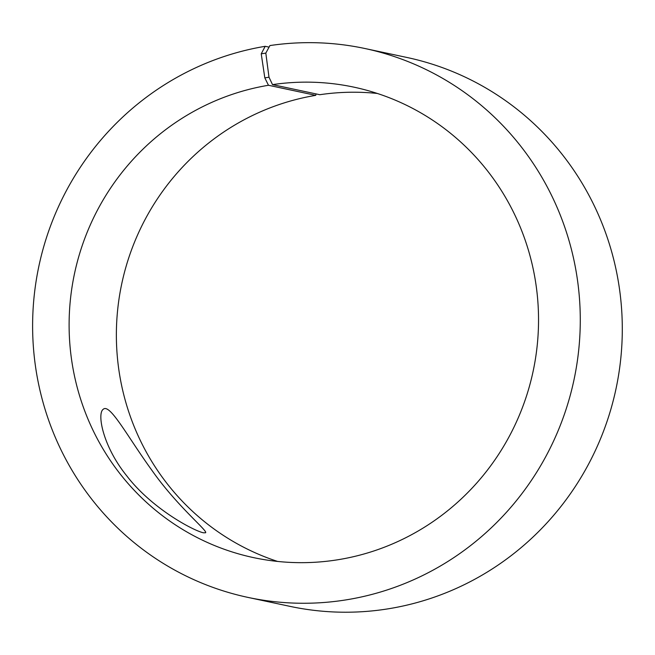 <?xml version="1.0" encoding="UTF-8"?>
<svg xmlns="http://www.w3.org/2000/svg" width="655" height="655" viewBox="0 0 655 655"><rect width="100%" height="100%" fill="white"/><g stroke="black" fill="none" stroke-linecap="round" stroke-linejoin="round"><path stroke-width="0.98" d="M316.095 93.927L315.726 95.352L268.468 85.273L264.817 77.871L268.992 77.208L265.815 53.104L269.925 45.563A280.61 273.528 -78 0 1 364.95 48.519A280.61 273.528 -78 0 1 573.96 379.99A280.61 273.528 -78 0 1 247.942 597.401A280.61 273.528 -78 0 1 32.75 316.905A280.61 273.528 -78 0 1 265.193 46.309L269.074 47.135M268.468 85.273A240.524 234.449 -78 0 0 69.225 317.208A240.524 234.449 -78 0 0 253.673 557.642A240.524 234.449 -78 0 0 533.121 371.287A240.524 234.449 -78 0 0 353.97 87.164A240.524 234.449 -78 0 0 272.521 84.634L268.992 77.208M264.817 77.871L261.23 53.825L265.815 53.104M261.23 53.825L265.193 46.309M247.942 597.401L289.96 606.358A280.61 273.528 -78 0 0 615.978 388.947A280.61 273.528 -78 0 0 406.968 57.476L364.95 48.519M315.726 95.352A240.524 234.449 -78 0 0 117.188 314.899A240.524 234.449 -78 0 0 277.573 561.425M377.337 93.46A240.524 234.449 -78 0 0 319.787 94.713L272.521 84.634M203.541 532.802C194.83 531.295 152.443 509.385 126.71 475.8C102.933 446.456 96.907 413.788 103.138 409.367C109.803 402.776 127.291 436.426 152.116 470.617C177.497 506.675 208.642 531.516 205.523 532.777L203.541 532.802"/></g></svg>
